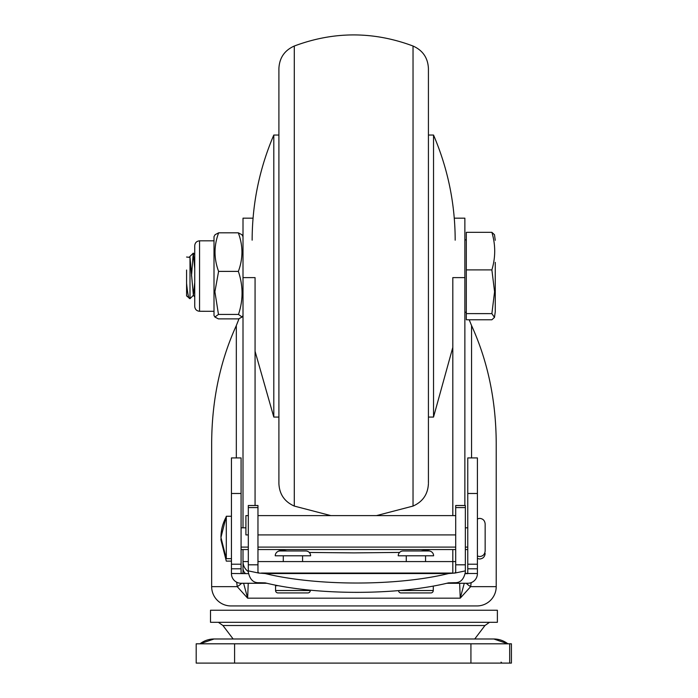 <?xml version="1.0" encoding="UTF-8"?>
<svg xmlns="http://www.w3.org/2000/svg" width="698" height="698" viewBox="0 0 698 698"><rect width="100%" height="100%" fill="white"/><g stroke="black" fill="none" stroke-linecap="round" stroke-linejoin="round"><path stroke-width="1.05" d="M452.81 573.049L452.81 561.576L455.707 561.576M454.258 218.177L464.868 218.177L464.868 505.5M257.963 561.576L452.81 561.576L452.81 549.553M452.81 515.613L452.81 277.621L464.868 277.621M469.213 319.78L471.56 325.565L471.56 457.923M465.269 573.39L467.765 573.39M471.15 582.664L470.644 586.652L460.235 598.177L464.275 583.275M466.29 583.275A38.582 10.549 -168.6 0 0 470.644 586.652L496.217 586.652A19.291 19.291 0 0 1 476.926 605.943L230.951 605.943A19.291 19.291 0 0 1 211.66 586.652L237.233 586.652L236.692 582.219M243.611 583.275L247.642 598.177L460.235 598.177L459.642 583.275M309.284 552.458L353.938 552.895L399.588 552.423M420.85 550.966L430.422 549.553M496.217 586.652L496.217 443.204C496.008 400.364 487.789 361.154 471.56 325.565M248.235 583.275L247.642 598.177L237.233 586.652A38.582 10.549 -11.4 0 0 241.587 583.275M287.035 550.966L277.464 549.553M248.314 571.566A12.058 12.058 0 0 1 243.009 561.576L243.009 573.39L241.08 573.39M245.539 573.634A12.058 8.585 0 0 1 243.009 568.373L243.009 573.634M243.009 568.373L243.009 561.576L248.314 561.576M255.067 505.5L255.067 277.621L243.009 277.621L243.009 218.177L253.069 218.177M211.66 586.652L211.66 443.204C211.869 400.364 220.097 361.154 236.325 325.565L239.03 318.724M243.009 561.576L243.009 549.553M243.009 527.81L243.009 277.621M497.377 610.235L210.508 610.235L210.499 622.293L497.386 622.293L497.377 610.235M474.736 638.984L484.953 625.521L222.932 625.521L218.387 622.302L497.386 622.293M231.439 493.486L241.08 493.486L241.08 457.923L231.439 457.923L231.439 573.494L248.427 573.634M231.439 568.809L241.08 568.809L241.08 564.202L231.439 564.202M477.406 568.809L477.406 564.202L467.765 564.202L467.765 568.809L477.406 568.809L477.406 573.634A9.65 9.65 0 0 1 467.765 583.275L446.799 583.275M241.08 493.486L241.08 564.202M241.08 568.809L241.08 573.494M465.243 573.634L467.765 573.634L467.765 568.809M467.765 493.486L477.406 493.486L477.406 457.923L467.765 457.923L467.765 564.202M477.406 493.486L477.406 564.202M266.872 583.275L241.08 583.275A9.65 9.65 0 0 1 231.439 573.634L231.439 573.494M231.439 516.258L226.3 516.258L226.3 558.662L231.439 558.662M275.623 585.186A2.408 2.408 0 0 0 275.562 585.692L275.562 590.517A2.408 2.408 0 0 0 277.979 592.925L307.879 592.925A2.408 2.408 0 0 0 310.296 590.517L310.296 590.168M305.794 550.966L280.064 550.966A4.825 4.825 0 0 0 275.239 555.783L310.619 555.783A4.825 4.825 0 0 0 305.794 550.966M283.283 555.783L283.283 561.576M302.574 555.783L302.574 561.576M248.314 515.613L245.905 515.613L245.905 534.904L248.314 534.904M398.558 590.604A2.408 2.408 0 0 0 400.966 592.925L430.867 592.925A2.408 2.408 0 0 0 433.275 590.517L433.275 586.093M428.781 550.966L403.051 550.966A4.825 4.825 0 0 0 398.226 555.783L433.606 555.783A4.825 4.825 0 0 0 428.781 550.966M406.271 555.783L406.271 561.576M425.562 555.783L425.562 561.576M243.009 236.648L241.874 234.685L238.297 232.818L218.657 232.818L215.106 234.685L214.007 236.587L214.007 315.513L214.888 317.032L218.413 318.89L238.541 318.89L242.101 317.032L238.48 314.432L218.474 314.432L214.888 317.032M218.657 232.818C213.841 245.635 213.824 258.496 218.596 271.391L214.897 291.755L218.474 314.432M238.297 232.818C243.131 245.635 243.157 258.496 238.358 271.391L218.596 271.391M238.358 271.391C243.236 285.761 243.279 300.105 238.48 314.432M194.733 287.698L194.733 306.448C195.021 309.371 196.627 310.976 199.549 311.273L199.549 240.827C196.627 241.124 195.021 242.73 194.733 245.652L194.733 306.439M186.584 257.03L189.996 257.396L193.381 295.306L189.996 298.692L186.584 295.882L186.584 270.03M189.996 257.396L189.996 298.203C188.888 299.852 187.753 294.888 186.584 283.318L186.584 295.882M495.257 240.295L494.481 234.711L491.881 232.329C495.641 244.867 495.641 257.387 491.881 269.899L494.577 291.755L491.881 313.629L466.316 313.62L491.881 313.629L494.481 317.398L495.257 311.805L495.257 262.352M491.881 232.329L466.316 232.329L466.316 319.78L491.881 319.78L494.481 317.398M466.316 269.899L491.881 269.899M193.381 295.306L194.733 282.35M194.733 268.573L193.25 253.173L191.505 276.05M455.707 505.5L465.348 505.5L455.707 505.5L455.707 564.813L465.348 564.813L465.348 570.885L455 573.049L448.517 573.547A132.803 34.281 180 0 1 265.153 573.547L258.661 573.049L248.314 570.885L248.314 572.09C249.805 579.419 253.348 582.952 258.923 582.699L265.153 582.865A132.803 34.281 0 0 0 448.517 582.865L454.738 582.699C460.34 582.943 463.873 579.41 465.348 572.09L465.348 570.885M465.348 564.813L465.348 505.5M257.963 507.586L257.963 505.526L248.314 505.526L248.314 507.586L257.963 507.586L257.963 572.09L258.923 573.049M248.314 570.885L248.314 507.586M248.314 505.526L257.963 505.526M454.738 573.049L455.707 572.09L455.707 564.813M452.278 573.049L261.392 573.049M470.923 643.809L196.19 643.809L196.19 663.1L511.416 663.1L511.416 643.809L470.923 643.809L470.923 663.1M511.416 643.809L511.416 663.1M214.077 638.984A22.912 22.912 -90 0 0 200.012 643.809L214.077 638.984L493.809 638.984A22.912 22.912 90 0 1 507.865 643.809L493.809 638.984M278.903 417.064L273.799 417.064L273.799 135.037C259.438 168.611 252.222 203.659 252.144 240.173M452.81 347.395L433.528 417.064L433.528 135.037L428.424 135.037M428.424 482.868L428.424 68.509C427.909 57.855 422.779 50.361 413.033 46.024C373.456 31.218 333.871 31.218 294.294 46.024C284.548 50.361 279.418 57.855 278.903 68.509L278.903 483.601C279.418 494.254 284.548 501.74 294.294 506.076L294.294 46.024M236.325 457.923L236.325 325.565M210.499 622.293L489.49 622.302L484.953 625.521M467.765 573.494L477.406 573.494M226.3 516.258L220.943 537.46A44.663 43.642 0 0 1 226.3 516.738M275.562 590.517L310.296 590.517M275.562 585.692L278.214 585.692M220.961 538.682L220.943 539.912A44.663 3.865 0 0 0 221.022 540.139M399.649 590.517L433.275 590.517M465.348 507.586L455.707 507.586M455.707 505.526L465.348 505.526M248.314 564.813L257.963 564.813M265.153 573.547L448.517 573.547M234.598 643.809L234.598 663.1M509.68 643.809L509.68 663.1M428.424 483.601C427.909 494.254 422.779 501.74 413.033 506.076L413.033 46.024M222.932 625.521L233.141 638.984M220.943 537.46L226.3 558.662M477.406 556.07L479.639 556.542C482.937 556.254 484.778 554.421 485.154 551.019L485.154 523.893C484.778 520.499 482.937 518.666 479.639 518.378L477.406 518.85M467.765 547.101L465.348 547.101M455.707 547.101L257.963 547.101M248.314 547.101L241.08 547.101M467.765 527.81L465.348 527.81M245.905 527.81L241.08 527.81M455.707 515.613L257.963 515.613M455.707 534.904L257.963 534.904M220.943 539.912L226.3 561.113L231.439 561.113M467.765 549.553L465.348 549.553M455.707 549.553L257.963 549.553M248.314 549.553L241.08 549.553M485.154 553.47L485.154 553.47C484.778 556.864 482.937 558.705 479.639 558.993L477.406 558.522M199.549 240.827L214.007 240.81M199.549 311.273L214.007 311.299M243.009 315.452L242.101 317.032M464.868 312.233L466.316 312.233M194.733 254.534L193.372 253.173M194.733 296.798L193.241 295.306M193.25 253.173L189.245 257.169M464.868 239.868L466.316 239.868M257.963 505.5L248.314 505.5M196.19 643.809L196.19 663.1M501.042 662.132L502.01 663.1M273.799 417.064L255.067 351.286M433.528 417.064L428.424 417.064M413.033 506.076L376.458 515.613M330.869 515.613L294.294 506.076M433.528 135.037C447.889 168.611 455.105 203.659 455.183 240.173M278.903 135.037L273.799 135.037"/></g></svg>
